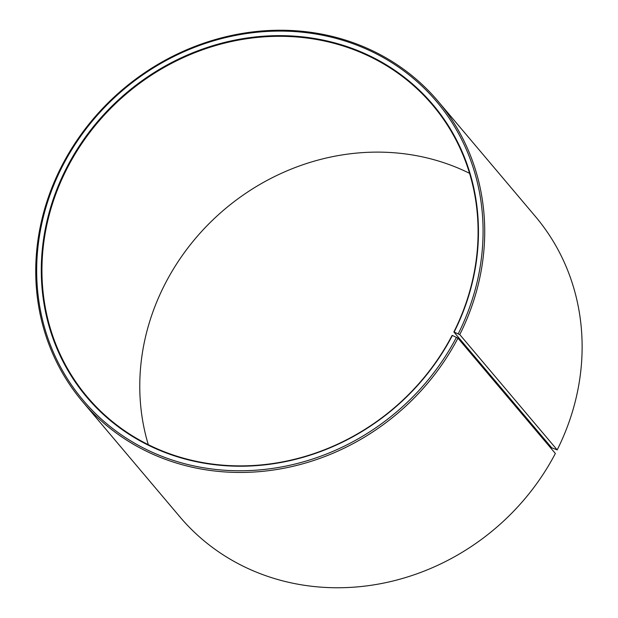 <?xml version="1.0" encoding="UTF-8"?>
<svg xmlns="http://www.w3.org/2000/svg" width="618" height="618" viewBox="0 0 618 618"><rect width="100%" height="100%" fill="white"/><g stroke="black" fill="none" stroke-linecap="round" stroke-linejoin="round"><path stroke-width="0.93" d="M454.176 331.99A226.597 206.845 139.8 0 0 361.7 52.198A226.597 206.845 139.8 0 0 67.347 166.389A226.597 206.845 139.8 0 0 156.362 448.931A226.597 206.845 139.8 0 0 452.399 335.458L452.09 335.427A226.064 206.358 139.8 0 1 87.316 396.972A226.064 206.358 139.8 0 1 67.941 166.76A226.064 206.358 139.8 0 1 432.716 105.214A226.064 206.358 139.8 0 1 453.867 331.966L459.777 334.593L557.189 449.912L551.696 447.78L453.867 331.966M148.305 444.682A226.064 206.358 139.8 0 1 165.771 282.573A226.064 206.358 139.8 0 1 469.556 173.318M452.399 335.458L457.953 338.154L555.358 453.473A232.716 212.43 139.8 0 1 179.861 516.826L82.449 401.515A232.716 212.43 139.8 0 1 62.503 164.527A232.716 212.43 139.8 0 1 438 101.174A232.716 212.43 139.8 0 1 459.777 334.593M457.953 338.154A232.716 212.43 139.8 0 1 82.449 401.515M456.47 337.25A231.387 211.217 139.8 0 1 154.176 453.11A231.387 211.217 139.8 0 1 63.283 164.604A231.387 211.217 139.8 0 1 363.855 47.995A231.387 211.217 139.8 0 1 458.286 333.705M438 101.174L535.412 216.485A232.716 212.43 139.8 0 1 557.189 449.912"/></g></svg>
